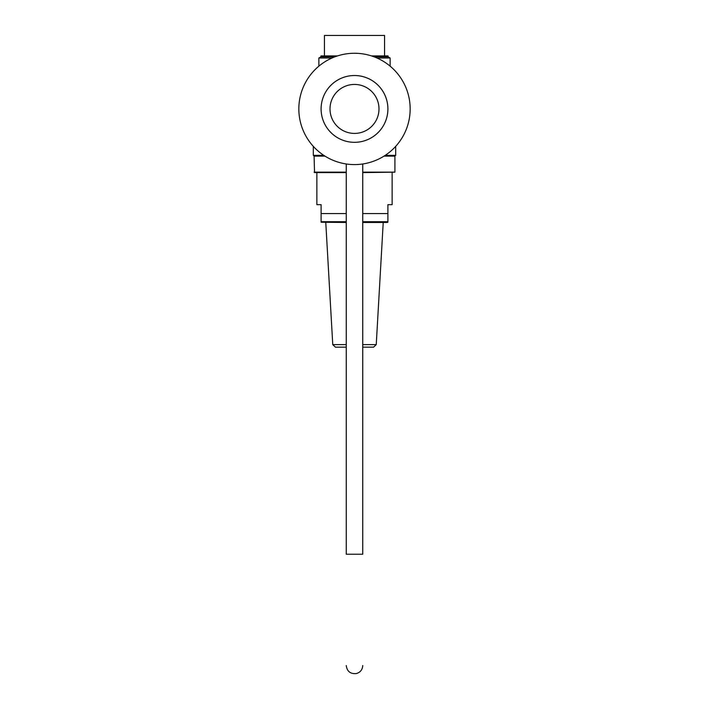 <?xml version="1.0" encoding="UTF-8"?>
<svg xmlns="http://www.w3.org/2000/svg" width="709" height="709" viewBox="0 0 709 709"><rect width="100%" height="100%" fill="white"/><g stroke="black" fill="none" stroke-linecap="round" stroke-linejoin="round"><path stroke-width="1.06" d="M387.894 108.92A33.394 33.394 0 0 1 337.803 137.847A33.394 33.394 0 0 1 337.803 80.002A33.394 33.394 0 0 1 387.894 108.92M410.165 108.92A55.665 55.665 0 0 1 326.672 157.132A55.665 55.665 0 0 1 326.672 60.717A55.665 55.665 0 0 1 410.165 108.92M354.5 142.323A33.394 33.394 0 0 0 383.427 92.223A33.394 33.394 0 0 0 325.573 92.223A33.394 33.394 0 0 0 354.5 142.323M346.258 163.974L346.258 554.225L362.742 554.225L362.742 347.162L373.572 347.162L376.24 344.636L383.223 222.475M390.127 66.159L390.127 58.005L376.984 58.005M332.016 58.005L318.873 58.005L318.873 66.159M334.905 56.826L320.929 56.826L320.929 55.931L337.466 55.931M371.534 55.931L388.071 55.931L388.071 56.826L390.127 58.005M346.258 172.597L314.539 172.597L314.087 156.122L313.307 155.342L323.791 155.342M385.209 155.342L395.693 155.342L395.693 146.364M362.742 172.154L394.913 172.154L362.742 172.597M314.087 172.154L346.258 172.154M394.913 172.154L394.913 156.122L395.693 155.342M314.087 156.122L324.997 156.122M384.003 156.122L394.913 156.122M374.095 56.826L388.071 56.826M346.258 347.162L335.428 347.162L332.76 344.636L346.258 344.636M362.742 344.636L376.24 344.636M386.706 222.475L362.742 222.475M346.258 222.475L321.106 222.227M346.258 221.704L321.106 221.704L321.106 213.569L346.258 213.569M362.742 221.704L387.894 221.704L387.894 204.662L392.13 204.662L392.13 172.597M362.742 213.569L387.894 213.569M321.106 213.569L321.106 204.662L316.87 204.662L316.87 172.597M324.438 55.931L324.438 35.45L384.562 35.45L384.562 55.931M354.5 133.416A24.487 24.487 0 0 1 333.292 96.681A24.487 24.487 0 0 1 375.708 96.681A24.487 24.487 0 0 1 354.5 133.416M362.742 554.225L362.742 163.974M346.258 665.547C347.047 671.45 350.441 674.117 356.45 673.55C360.376 672.327 362.476 669.659 362.742 665.547M313.307 155.342L313.307 146.364M320.929 56.826L318.873 58.005M332.76 344.636L325.777 222.475M387.894 222.227L387.123 222.475"/></g></svg>
